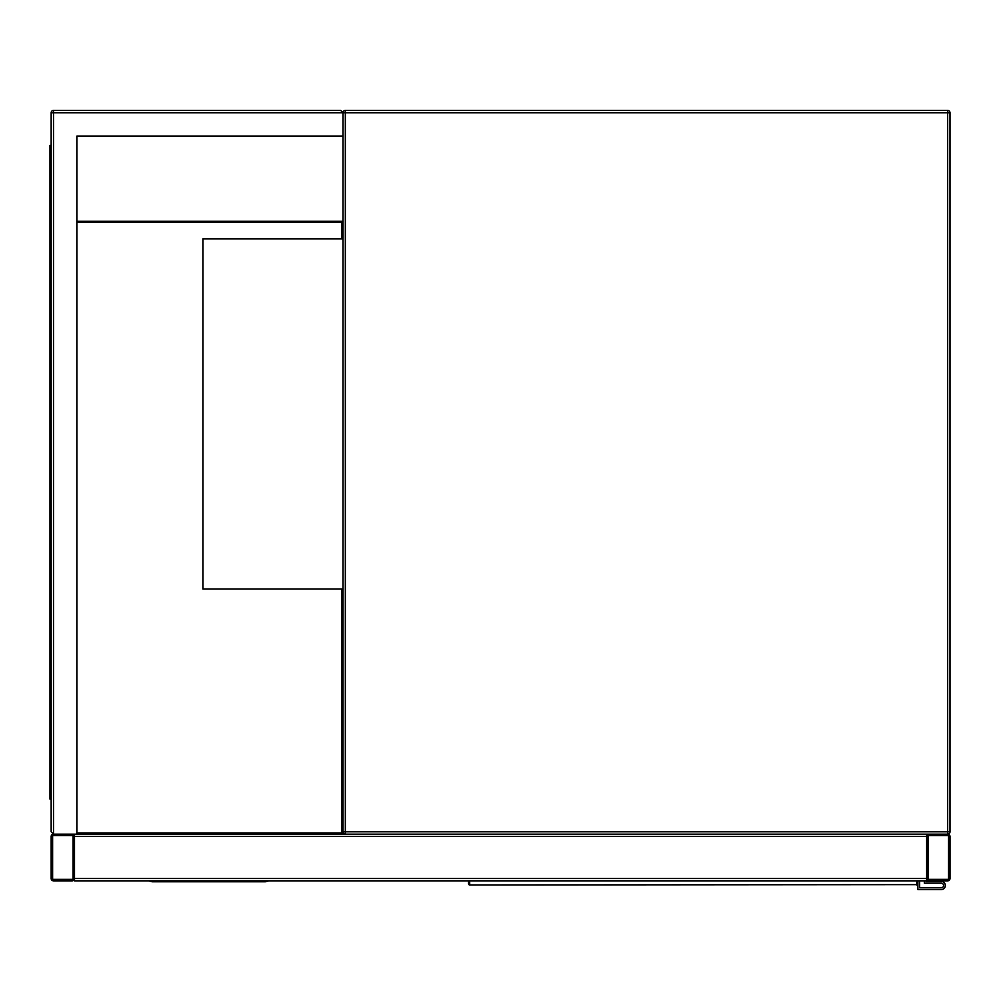 <?xml version="1.0" encoding="UTF-8"?>
<svg xmlns="http://www.w3.org/2000/svg" width="1000" height="1000" viewBox="0 0 1000 1000"><rect width="100%" height="100%" fill="white"/><g stroke="black" fill="none" stroke-linecap="round" stroke-linejoin="round"><path stroke-width="1.5" d="M340.662 110.412L343 112.737A2.338 2.338 0 0 1 345.325 110.412A2.338 2.338 0 0 0 343 112.737L345.325 112.737L345.325 831.812L947.663 831.812L947.663 112.737L345.325 112.737L345.325 110.412L947.663 110.412A2.338 2.338 0 0 1 950 112.737L950 831.812A2.338 2.338 0 0 1 947.663 834.15L928.988 834.15A2.338 2.338 0 0 0 926.65 836.475L926.65 878.5A2.338 2.338 0 0 0 928.988 880.837L947.663 880.837A2.338 2.338 0 0 0 950 878.5L950 836.475A2.338 2.338 0 0 0 947.663 834.15L345.325 834.15A2.338 2.338 0 0 1 343 831.812L343 112.737L340.662 110.412L53.5 110.412A2.338 2.338 0 0 0 51.163 112.737L51.163 831.812L53.5 834.15A2.338 2.338 0 0 0 51.163 836.475L51.163 878.5A2.338 2.338 0 0 0 53.5 880.837L72.175 880.837A2.338 2.338 0 0 0 74.513 878.5L74.513 836.475A2.338 2.338 0 0 0 72.175 834.15L53.5 834.15L76.85 834.15L76.85 136.088L343 136.088M76.85 221.3L342.987 221.3L342.987 238.812L202.913 238.812L202.913 589.012L343 589.012L342.987 834.15M928.112 878.5A0.875 0.875 0 0 0 928.988 879.375L947.663 879.375A0.875 0.875 0 0 0 948.538 878.5L948.538 836.475A0.875 0.875 0 0 0 947.663 835.6L928.988 835.6A0.875 0.875 0 0 0 928.112 836.475L928.112 878.5M72.175 879.375A0.875 0.875 0 0 0 73.05 878.5L73.05 836.475A0.875 0.875 0 0 0 72.175 835.6L53.5 835.6A0.875 0.875 0 0 0 52.625 836.475L52.625 878.5A0.875 0.875 0 0 0 53.5 879.375L72.175 879.375M76.85 834.15L926.65 834.15L926.65 880.837L74.513 880.837L74.513 834.15M148.637 880.837L152.137 881.775L265.375 881.775L268.875 880.837M76.85 136.088L341.825 136.088M53.5 110.412L53.5 834.15L51.163 831.812M51.163 171.112L50 171.112L50 799.125L51.163 799.125M51.163 773.438L50 773.438M51.163 145.425L50 145.425L50 171.112M76.85 222.475L341.812 222.475L341.812 238.812M341.812 589.012L341.812 832.975L76.85 832.975M469.65 880.837L469.738 884.975L916.737 884.625A1.163 1.075 0 0 0 917.9 883.55L917.8 883.812M468.575 883.812L468.488 880.837M917.9 889.587L941.25 889.587L917.9 889.587L917.9 880.837L917.9 883.55L916.65 884.975A1.163 1.163 -90 0 0 917.788 884.013M469.65 884.625A1.163 1.075 180 0 1 468.488 883.55L469.738 884.975A1.163 1.163 90 0 1 468.587 884.013M919.65 880.837L919.65 887.837L941.25 887.837A2.338 2.338 0 0 0 943.575 885.5A2.338 2.338 0 0 0 941.25 883.175L924.325 883.175L924.325 880.837M941.25 889.587A4.088 4.088 0 0 0 945.325 885.5A4.088 4.088 0 0 0 941.25 881.425L926.075 880.837M941.25 881.425L926.075 881.425M941.25 887.837A2.338 2.338 0 0 0 943.575 885.5A2.338 2.338 0 0 0 941.25 883.175M950 112.737A2.338 2.338 0 0 0 947.663 110.412L947.663 112.737L950 112.737M950 831.812L947.663 831.812L947.663 834.15A2.338 2.338 0 0 0 950 831.812M345.325 834.15L345.325 831.812L343 831.812M926.65 878.5L74.513 878.5M926.65 836.475L74.513 836.475M51.163 112.737L343 112.737M50 157.1L51.163 157.1M51.163 787.45L50 787.45M916.737 884.625L916.737 880.837"/></g></svg>
